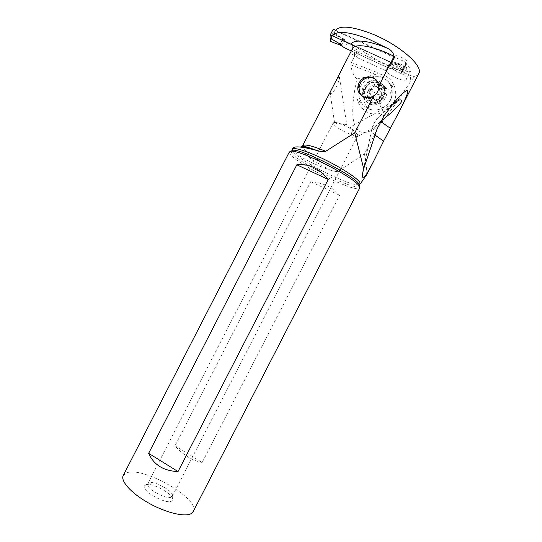 <?xml version="1.0" encoding="UTF-8"?>
<svg xmlns="http://www.w3.org/2000/svg" width="542" height="542" viewBox="0 0 542 542"><rect width="100%" height="100%" fill="white"/><g stroke="black" fill="none" stroke-linecap="round" stroke-linejoin="round"><path stroke-width="0.41" stroke-dasharray="2.71 2.03" d="M335.552 30.25L405.66 62.174L406.019 63.224L403.804 67.526L402.706 67.913L355.498 46.348M388.851 68.129L391.703 68.841L388.851 68.129L351.311 50.928L388.851 68.129L391.717 62.554L394.583 63.245L391.717 62.554L347.727 42.459L342.72 39.146L347.727 42.459L344.888 47.987M330.153 40.447L333.032 34.823L333.255 32.744L344.793 39.546L334.109 34.464L333.032 34.823L334.109 34.464L340.166 37.561M405.66 62.174L405.22 65.718L394.657 62.303L394.583 63.245L395.416 63.434L394.583 63.245M403.804 67.526L403.505 70.04L402.306 71.375L391.771 67.919L396.534 71.266L402.767 74.464L403.871 74.098L406.757 68.482L406.378 67.438L395.416 63.434L392.523 69.058L402.767 74.464L403.871 74.098L406.757 68.482L406.378 67.438L394.657 62.303M403.505 70.04L405.531 65.731L406.378 67.438M403.682 69.545L402.665 71.3L402.767 74.464M406.019 63.224L405.565 65.887M406.073 63.082L405.497 65.697M392.523 69.058L396.534 71.266M331.06 37.452L330.193 40.352L333.032 34.823M333.018 32.899L331.27 36.307M334.123 33.143L333.073 32.818M300.424 147.058C299.489 147.58 299.584 148.61 300.729 150.134C305.16 155.297 314.943 161.95 330.092 170.093C313.303 164.267 297.246 155.825 293.405 150.879L292.958 150.242M292.883 150.114L292.504 148.664M366.582 175.005L366.636 174.863C367.076 171.57 366.351 164.612 364.475 153.982L378.966 125.805C388.966 113.481 399.556 98.59 410.755 81.137L410.443 75.541L414.555 76.646L410.755 81.137M414.555 76.646L418.681 73.753M351.677 44.6L332.652 35.84L335.335 30.616L394.596 57.737L394.583 56.273C395.511 53.726 407.977 59.728 407.266 62.384L406.202 63.163L406.046 64.349C409.42 66.72 411.073 68.658 410.992 70.155L410.863 70.535C409.556 74.017 393.045 67.174 390.145 61.991L359 47.737L357.32 47.506L354.387 53.482L357.3 47.615M332.652 35.84L335.281 30.725M354.387 53.482L354.515 56.3L351.365 62.445L378.099 72.831L378.025 60.704L357.313 47.791M378.966 125.805C370.891 131.787 364.583 133.725 360.044 131.625C351.514 127.004 350.437 109.457 356.812 78.983C353.411 75.216 351.426 70.507 350.857 64.864L351.365 62.445M330.092 170.093C334.644 171.543 337.409 171.895 338.384 171.143L364.475 153.982M352.015 49.559L352.049 53.475L353.309 56.022L356.29 57.201L360.742 48.529M357.32 47.506L353.309 56.022M330.322 94.383C330.295 90.9 337.564 77.506 339.38 76.883L339.61 77.689C337.917 84.83 335.119 90.284 331.209 94.051L330.322 94.383L334.536 122.682M378.025 60.704L410.443 75.541M410.863 70.535L406.344 79.328C405.104 82.669 388.628 75.772 385.66 70.711L390.145 61.991M406.046 64.349L401.466 73.258L401.595 72.12L402.638 71.381C403.302 68.82 390.836 62.811 389.969 65.264L390.003 66.673L394.596 57.737M406.344 79.328L406.459 78.956C406.514 77.513 404.847 75.609 401.466 73.258M385.66 70.711L356.29 57.201M352.131 49.336L390.003 66.673M394.637 57.222L390.037 66.171M401.595 72.12L406.202 63.163M378.099 72.831L377.476 74.071C384.996 74.437 390.443 78.001 393.81 84.755L394.285 85.812C397.916 96.869 394.705 105.487 384.651 111.666L383.601 112.18C372.693 116.239 364.4 113.339 358.729 103.475L358.262 102.431C354.597 91.564 357.727 82.973 367.645 76.673L356.812 78.983M382.876 77.553C378.384 75.724 373.872 75.873 369.339 77.98L368.289 78.509C361.622 82.452 358.499 88.244 358.926 95.88C359.868 101.693 362.903 105.907 368.025 108.529C377.686 113.468 390.918 105.934 392.11 94.654C392.699 89.552 391.378 85.094 388.147 81.28L382.876 77.553L379.881 85.277C369.922 80.216 361.792 97.316 372.056 101.618C381.934 106.754 390.247 89.626 379.881 85.277M388.147 81.28L391.351 86.822L392.029 94.565L391.568 96.781C389.102 107.004 376.819 112.973 367.896 108.454C364.888 107.004 362.557 104.836 360.918 101.943L358.926 95.88M350.857 64.864L375.464 74.396L377.476 74.071M375.464 74.396L368.709 76.205L369.339 77.98M368.052 76.463L368.709 76.205M381.717 88.576L382.408 89.823L381.311 92.425L382.794 96.137L381.27 97.33C379.366 97.201 378.14 98.075 377.584 99.958L375.782 100.927L373.58 98.427L370.233 98.339L369.536 97.154L370.633 94.396L369.143 90.873L370.653 89.613C372.55 89.742 373.777 88.861 374.332 86.971L376.134 85.988L378.343 88.495L381.717 88.576M381.338 89.87L381.683 89.173L380.992 87.892L379.969 87.831C378.018 88.285 376.683 87.662 375.965 85.975L375.355 85.277L373.499 86.239C372.855 88.068 371.616 88.956 369.786 88.908L368.303 90.229L369.705 93.691L368.696 96.517L369.4 97.75L370.335 97.75C372.124 97.181 373.452 97.797 374.326 99.606L375.003 100.365L376.785 99.355C377.273 97.411 378.512 96.523 380.511 96.7L382.083 95.514L380.498 91.693L381.338 89.87L382.09 90.575M369.427 81.368L368.35 81.91C364.42 84.091 362.3 87.418 361.981 91.889L363.418 97.831C366.697 103.522 371.473 105.189 377.747 102.824L378.831 102.289C382.462 100.345 384.59 97.323 385.206 93.217L383.844 86.327C380.518 80.589 375.714 78.936 369.427 81.368L370.958 82.757C373.811 81.408 376.683 81.266 379.563 82.323L383.993 85.656L385.213 87.702L386.554 94.464C385.945 98.488 383.858 101.456 380.288 103.359L379.224 103.881C373.065 106.198 368.377 104.565 365.159 98.983L363.953 95.649L363.736 93.136C364.021 88.732 366.08 85.446 369.922 83.278L370.958 82.757C373.58 81.618 376.344 81.632 379.244 82.818C391.358 87.885 381.643 107.946 370.098 101.937C362.74 98.895 362.645 87.113 369.922 83.285M367.896 108.454C365.396 105.859 364.231 102.878 364.407 99.504L363.953 95.649M383.993 85.656L386.69 88.427C389.515 90.324 391.141 93.109 391.568 96.781M377.591 81.977C381.48 84.037 383.296 87.343 383.038 91.883C380.931 99.579 376.189 102.404 368.804 100.372C365.186 98.475 363.37 95.419 363.336 91.212C363.343 84.213 371.5 78.888 377.591 81.977M376.277 79.918C378.811 82.262 379.928 85.216 379.644 88.773C379.082 92.716 377.063 95.622 373.587 97.492C369.671 99.24 366.053 98.868 362.733 96.381M377.076 128.976C373.208 128.373 371.351 128.881 371.5 130.5C371.677 131.631 372.788 133.115 374.834 134.944M392.462 104.755L378.783 117.092C374.779 120.019 370.755 130.222 374.346 127.411L380.396 121.726M378.783 117.092L379.807 115.792L384.231 115.548M352.375 131.11C349.427 136.123 354.299 140.019 356.006 137.39L357.876 134.978L352.225 129.098C350.776 127.445 349.969 126.842 349.807 127.302L352.889 130.182L352.375 131.11M357.876 134.978L357.815 135.432C356.839 138.461 335.227 128.122 333.35 123.759L333.222 122.797L334.529 122.648M334.787 122.343L336.799 122.655C341.867 124.023 347.232 126.53 352.889 130.182M334.597 122.695C335.755 123.373 337.944 123.874 341.155 124.206C345.383 124.077 347.286 124.511 346.86 125.507L336.799 122.655M171.374 497.095C166.38 500.076 144.836 487.82 147.79 483.708L148.854 482.834C154.28 480.239 174.964 492.082 172.268 496.282L171.374 497.095M145.723 484.826C151.977 481.831 175.513 495.32 172.464 500.212L171.441 501.16C165.716 504.677 140.974 490.557 144.484 485.835L145.723 484.826M193.223 511.533C200.54 499.135 143.481 466.201 126.801 472.814L123.278 475.415M289.367 151.929L290.316 154.355C298.168 165.039 357.557 193.982 359.698 187.999M202.18 462.468C192.444 460.72 183.379 455.185 174.991 445.856L310.749 181.678C323.391 182.823 333.005 187.363 339.604 195.289L202.18 462.468L174.991 445.856M310.749 181.678L339.604 195.289M391.717 62.554L347.727 42.459M399.854 64.803L395.416 63.434M344.902 40.555L344.793 39.546M334.461 33.448L333.919 29.512M391.703 68.841L391.771 67.919M402.306 71.375L402.706 67.913M393.919 69.647L396.886 63.875M405.518 65.968L406.757 68.482M403.871 74.098L403.736 69.423M341.23 45.562L344.089 40M342.72 39.146L339.787 44.851M334.163 33.191L334.109 34.464M332.856 29.898L333.255 32.744M331.101 36.944L330.681 34.132M359.082 184.727C351.087 186.936 299.963 161.252 293.127 151.658L292.423 150.595M292.165 149.761L292.314 149.165M353.757 55.162L354.515 56.3M338.384 171.143C322.361 163.311 306.88 153.339 303.324 148.345L302.707 147.343M302.483 146.719L302.578 145.825M359 47.737L354.549 56.402M390.938 85.738L393.81 84.755M368.025 108.529L372.056 101.618M367.645 76.673L368.289 78.509M358.262 102.431L360.396 100.934M360.918 101.943L358.729 103.475M381.609 94.403L382.367 95.06M380.511 96.7L381.27 97.33M368.438 89.701L381.954 95.988M379.969 87.831L380.741 88.549M375.965 85.975L376.771 86.713M373.499 86.239L374.332 86.971M369.786 88.908L370.653 89.613M368.696 91.205L369.576 91.883M368.973 95.717L369.854 96.354M370.335 97.75L371.202 98.366M374.326 99.606L375.145 100.202M376.785 99.355L377.584 99.958M383.601 112.18L379.224 103.881L377.747 102.824M363.418 97.831L365.159 98.983L364.407 99.504M378.831 102.289L380.288 103.359L384.651 111.666M386.69 88.427L385.694 88.766L384.332 87.411M394.285 85.812L391.351 86.822M383.844 86.327L385.213 87.702L385.721 87.526M378.858 83.217C372.862 80.175 364.834 85.412 364.827 92.296C364.854 96.442 366.643 99.443 370.2 101.313C377.469 103.319 382.144 100.534 384.217 92.967C384.468 88.495 382.686 85.25 378.858 83.217M364.299 98.19L364.685 97.926L362.93 96.754M369.922 83.278L368.35 81.91M360.247 183.934L359.739 184.517M290.898 151.225L291.881 153.271C299.299 163.542 355.762 191.251 359.441 186.292M406.839 68.143L405.701 65.778M330.6 34.39L330.661 34.81M400.043 109.972L399.346 111.334M373.275 161.997L372.51 163.481M354.238 53.556L354.624 54.078M394.583 56.273L389.969 65.264M407.184 62.642L402.564 71.625M380.498 91.693L381.311 92.425M382.076 95.521L382.794 96.137M381.67 89.125L382.408 89.823M368.289 90.209L369.143 90.873M369.705 93.691L370.633 94.396M368.668 96.537L369.536 97.154M383.038 91.883L384.217 92.967C384.522 88.529 382.767 85.263 378.953 83.19C372.896 80.074 364.834 85.487 364.827 92.296L363.336 91.212M385.206 93.217L386.554 94.464M361.981 91.889L363.729 93.143M378.777 87.973L379.644 88.773M366.392 175.215L366.636 174.863M363.33 169.944L371.5 130.5C373.065 122.499 377.34 117.892 379.807 115.792L399 97.065M374.339 127.397L356.006 137.39M396.636 101.679L349.807 127.302M144.484 485.835L147.79 483.701L333.222 122.797M339.421 76.937L346.86 125.507M172.268 496.289L357.815 135.432M172.268 496.282L172.464 500.212"/><path stroke-width="0.81" d="M355.498 46.348L331.02 35.162L330.681 34.132L332.856 29.898L333.919 29.512L335.552 30.25M344.888 47.987L351.311 50.928L344.888 47.987L339.787 44.851L344.888 47.987M331.06 37.452L331.602 39.024L341.941 45.101L342.056 46.097M330.193 40.352L330.559 41.375L336.894 43.943L341.941 45.101M336.894 43.943L330.559 41.375L330.153 40.447L331.02 37.181M330.559 41.375L331.291 38.645L331.033 37.29M292.504 148.664C293.513 145.805 301.63 146.421 316.853 150.5L317.233 150.601C321.826 151.814 324.658 152.045 325.749 151.293L354.725 132.817L363.689 168.684L362.334 174.768L363.33 169.944M374.834 134.944L383.594 141.15L373.275 161.997L366.107 175.086L363.668 177.248C362.551 177.756 362.103 176.929 362.334 174.768M354.725 132.817L373.763 95.785C376.568 94.071 378.235 91.469 378.777 87.973L378.797 85.995L394.048 56.341C393.417 52.723 391.331 50.101 387.801 48.482C369.278 40.365 353.398 38.875 351.141 44.288M383.594 141.15L399.346 111.334C410.775 88.522 410.45 85.426 399 97.065C395.626 100.643 390.701 106.801 384.231 115.548L377.076 128.976L363.689 168.684M366.107 175.086L366.582 175.005L372.51 163.481M400.043 109.972L418.681 73.753C424.176 66.463 399.122 44.458 371.338 33.604C351.372 26.131 339.373 25.135 335.335 30.616M332.707 35.738C336.67 30.399 348.621 31.497 368.553 39.017L387.801 48.482M351.677 44.6C352.923 45.63 353.228 46.917 352.585 48.448L352.015 49.559M378.797 85.995C376.927 78.028 372.063 75.311 364.21 77.838C360.396 80.02 358.276 83.143 357.856 87.201C356.792 94.193 365.24 100.114 372.34 96.564L373.763 95.785M362.733 96.381C360.24 94.24 359.021 91.476 359.061 88.082C359.373 83.847 361.392 80.697 365.105 78.624C369.163 76.795 372.882 77.228 376.277 79.918M380.396 121.726L390.626 113.264L399.82 104.118C404.115 99.139 399.813 98.827 396.683 101.645L396.636 101.679M390.328 128.149C386.297 125.663 383.221 123.325 381.101 121.157M392.462 104.755L396.683 101.645M123.278 475.415L123.21 475.551C120.304 480.978 131.239 493.274 148.488 502.962C165.696 512.698 184.863 517.298 191.102 513.647L193.223 511.533L359.698 187.999L359.136 185.981C354.651 177.674 301.223 150.222 291.474 151.211L289.367 151.929M148.643 453.329C153.786 464.86 163.582 470.937 178.033 471.574L328.215 179.463C319.116 168.298 308.655 163.406 296.833 164.795L148.643 453.329L178.033 471.574M328.215 179.463L296.833 164.795M331.02 35.162L331.602 39.024M292.423 150.595L292.165 149.761M291.474 151.211L293.059 150.175L292.172 149.585C292.24 146.536 306.277 150.622 323.852 159.172C341.419 167.688 357.747 178.386 359.942 182.586L359.922 184.402L359.055 184.09C354.664 175.899 302.646 149.165 293.059 150.175L290.898 151.225M394.048 56.341C374.691 46.233 355.139 42.838 352.585 48.448M302.707 147.343L302.483 146.719M352.076 49.437L302.578 145.825C304.292 143.84 312.016 145.662 325.749 151.293M316.853 150.5C307.951 147.248 302.47 146.096 300.424 147.058M359.441 186.292L359.055 184.09L359.136 185.981M330.661 34.81L331.06 37.439M292.314 149.165L292.49 148.664M357.856 87.201L359.061 88.082M302.578 145.825L303.987 146.299C304.272 146.442 306.684 146.658 317.233 150.601M360.247 183.934L366.392 175.215M123.21 475.551L289.394 151.868"/></g></svg>

